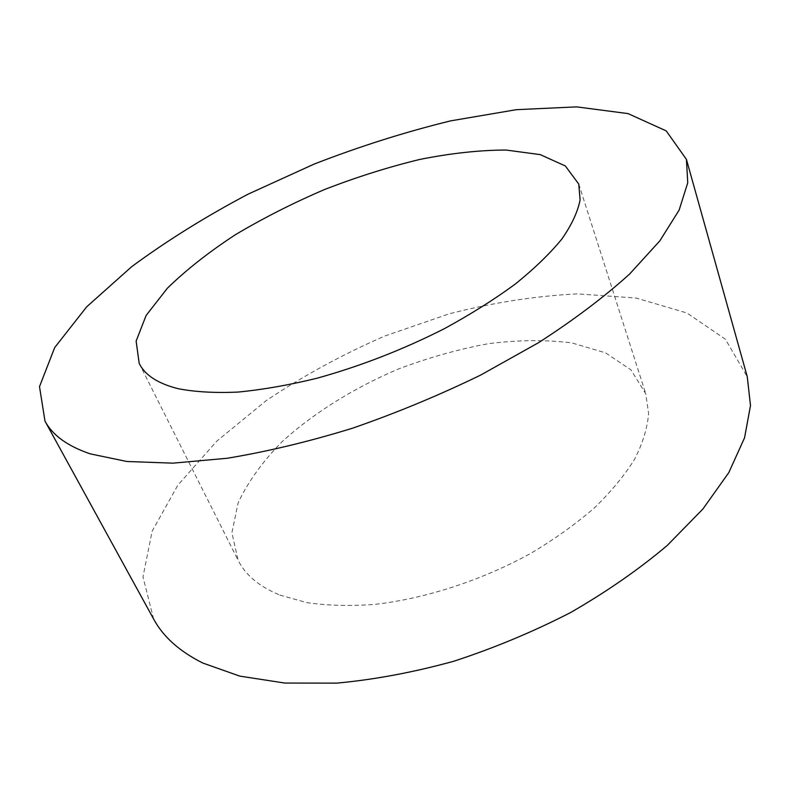 <?xml version="1.0" encoding="UTF-8"?>
<svg xmlns="http://www.w3.org/2000/svg" width="790" height="790" viewBox="0 0 790 790"><rect width="100%" height="100%" fill="white"/><g stroke="black" fill="none" stroke-linecap="round" stroke-linejoin="round"><path stroke-width="0.59" stroke-dasharray="3.95 2.96" d="M279.877 595.077L306.737 602.602C327.257 605.614 349.901 606.216 374.667 604.389C425.435 598.672 482.028 580.275 530.939 553.257C554.61 539.145 575.752 524.037 594.366 507.931C611.203 491.558 624.683 475.215 634.795 458.891C642.872 442.874 647.474 427.726 648.6 413.456L645.786 393.864L631.013 369.937L605.525 352.834L571.683 342.87C545.831 339.67 518.033 339.947 488.279 343.709C458.062 349.308 427.943 357.811 397.933 369.207C353.663 388.088 313.403 413.131 281.773 442.005C262.438 461.814 247.902 482.058 238.155 502.756L231.905 532.806L238.086 560.238C245.463 575.081 259.397 586.694 279.877 595.077M153.635 619.054L142.98 576.888L152.134 531.206L177.869 485.139L216.865 441.077L266.042 400.737C302.876 376.06 342.337 354.542 384.444 336.165L449.026 313.877C492.832 302.619 535.679 295.944 577.579 293.87L636.266 298.067L686.885 312.968L725.388 339.206L747.281 376.791M139.188 363.43L238.086 560.238M578.754 184.05L645.786 393.864"/><path stroke-width="1.19" d="M178.185 388.7C157.97 383.594 144.975 375.171 139.188 363.43L136.127 341.092L146.13 315.447L167.371 288.222C186.341 269.785 209.044 251.941 235.479 234.66C263.435 218.04 293.139 202.99 324.591 189.501C356.497 177.128 388.255 167.105 419.855 159.422C450.833 153.26 479.55 150.13 505.995 150.031L540.222 154.623L565.304 165.94L578.754 184.05L580.097 199.919C577.757 211.829 571.683 224.864 561.878 239.014C549.889 253.649 534.336 268.689 515.208 284.114C494.214 299.519 470.613 314.361 444.434 328.64C403.038 349.615 360.507 366.155 316.82 378.282C288.706 385.135 262.418 389.737 237.968 392.077C214.999 393.094 195.071 391.968 178.185 388.7M686.421 159.383L747.281 376.791L750.5 405.556L744.555 437.788L728.775 472.657L702.883 509.027L667.165 545.525C638.784 569.471 606.582 591.819 570.548 612.566C532.914 631.901 493.898 648.156 453.509 661.329C413.16 672.399 374.243 679.667 336.747 683.123L284.795 683.054L239.745 676.112L202.842 663.047C179.597 651.444 163.194 636.78 153.635 619.054L45 421.149C52.525 435.231 67.585 446.133 90.169 453.835L126.835 461.488L172.911 463.157L227.204 458.259C266.901 451.702 308.594 441.709 352.271 428.289C396.234 413.061 439.043 395.316 480.685 375.062L538.612 342.643C573.895 319.871 604.241 296.991 629.65 274.002L659.848 240.832L679.124 210.12L687.744 182.776L686.421 159.383L666.217 130.883L628.011 113.592L576.631 106.877L516.334 109.682L450.636 120.87C405.181 131.999 359.707 146.397 314.203 164.053L248.149 194.133C205.775 216.5 166.976 240.674 131.752 266.625L86.703 306.806L54.698 347.56L39.5 386.646L45 421.149"/></g></svg>
